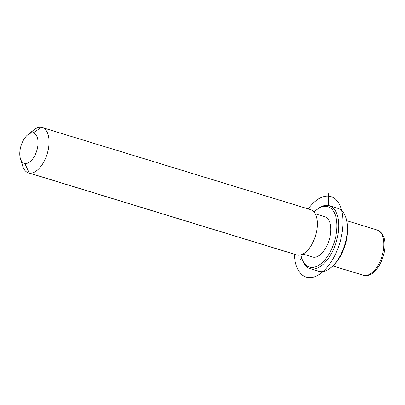 <?xml version="1.0" encoding="UTF-8"?>
<svg xmlns="http://www.w3.org/2000/svg" width="405" height="405" viewBox="0 0 405 405"><rect width="100%" height="100%" fill="white"/><g stroke="black" fill="none" stroke-linecap="round" stroke-linejoin="round"><path stroke-width="0.61" d="M315.191 213.799L324.79 216.736A21.055 11.001 107 0 1 329.356 239.411A21.055 11.001 107 0 1 313.192 257.175L302.93 254.036L313.192 257.175A21.055 11.001 107 0 1 312.473 257.003L302.874 254.067M295.898 254.629A23.687 12.378 -73 0 0 297.493 255.12A23.687 12.378 -73 0 0 315.885 234.363A23.687 12.378 -73 0 0 309.729 209.431M42.287 127.555L310.539 209.623A23.687 12.378 107 0 1 315.672 235.133A23.687 12.378 107 0 1 297.493 255.12L29.241 173.046A23.687 12.378 -73 0 0 47.42 153.065A23.687 12.378 -73 0 0 42.287 127.555A23.687 12.378 -73 0 0 41.477 127.362A23.687 12.378 -73 0 0 30.41 133.27M21.784 161.468A23.687 12.378 -73 0 0 28.431 172.859A23.687 12.378 -73 0 0 29.241 173.046L297.493 255.12A23.687 12.378 107 0 1 296.678 254.927L28.431 172.859M29.241 173.046L24.842 163.463A15.79 8.252 -73 0 0 37.103 149.627A15.79 8.252 -73 0 0 33.002 133.007L41.477 127.362A23.687 12.378 107 0 1 47.633 152.295A23.687 12.378 107 0 1 29.241 173.046A23.687 12.378 107 0 1 22.629 165.888L20.432 158.689A15.79 8.252 -73 0 0 24.842 163.463L29.241 173.046M27.737 134.825L33.585 130.086A23.687 12.378 107 0 1 41.477 127.362L33.002 133.007A15.79 8.252 -73 0 0 27.737 134.825A15.79 8.252 -73 0 0 20.432 158.689M33.002 133.007A15.79 8.252 107 0 1 37.103 149.627A15.79 8.252 107 0 1 24.842 163.463A15.79 8.252 107 0 1 20.736 146.843A15.79 8.252 107 0 1 33.002 133.007M364.019 275.471A23.687 12.378 107 0 1 363.204 275.279A23.687 12.378 -73 0 0 364.019 275.471L332.915 265.953L364.019 275.471A23.687 12.378 -73 0 0 382.199 255.484A23.687 12.378 -73 0 0 377.065 229.974A23.687 12.378 107 0 1 382.199 255.484A23.687 12.378 107 0 1 364.019 275.471A2.632 2.238 99.7 0 0 364.257 275.527A2.632 2.238 -80.3 0 1 364.019 275.471M332.869 265.999L364.257 275.527C380.011 278.691 394.581 236.829 377.065 229.974A23.687 12.378 -73 0 0 376.255 229.782M331.25 267.361A31.585 16.504 -73 0 0 346.148 218.66M317.581 270.874A32.901 17.192 -73 0 0 319.788 271.552A32.901 17.192 -73 0 0 330.758 267.766A32.901 17.192 -73 0 0 345.971 218.042A32.901 17.192 -73 0 0 336.788 208.094M345.971 218.042L346.336 219.242A31.585 16.504 107 0 1 331.73 266.976L330.758 267.766M316.264 210.043L317.236 209.253A32.901 17.192 107 0 1 328.202 205.472L326.789 206.408A31.585 16.504 -73 0 0 316.264 210.043A31.585 16.504 -73 0 0 314.042 212.063A31.585 16.504 107 0 1 326.789 206.408A31.585 16.504 107 0 1 334.996 239.659A31.585 16.504 107 0 1 310.473 267.33A31.585 16.504 107 0 1 300.95 254.861A31.585 16.504 -73 0 0 301.659 257.777A31.585 16.504 -73 0 0 310.473 267.33L311.207 268.925A32.901 17.192 -73 0 0 336.459 241.167A32.901 17.192 -73 0 0 329.331 205.735A32.901 17.192 -73 0 0 328.202 205.472A32.901 17.192 -73 0 0 316.745 209.663M311.779 256.745A21.055 11.001 -73 0 0 313.192 257.175A21.055 11.001 -73 0 0 329.543 238.727A21.055 11.001 -73 0 0 324.071 216.564M329.331 205.735L337.917 208.362A32.901 17.192 107 0 1 345.04 243.795A32.901 17.192 107 0 1 319.788 271.552L311.207 268.925L319.788 271.552A32.901 17.192 107 0 1 318.664 271.284L310.078 268.657A32.901 17.192 -73 0 0 311.207 268.925A32.901 17.192 107 0 1 302.024 258.977L301.659 257.777M301.846 258.365A32.901 17.192 -73 0 0 310.078 268.657M328.202 205.472A32.901 17.192 107 0 1 336.752 240.099A32.901 17.192 107 0 1 311.207 268.925L310.473 267.33A31.585 16.504 -73 0 0 334.996 239.659A31.585 16.504 -73 0 0 326.789 206.408L328.202 205.472M328.516 205.527L328.217 193.372M301.862 258.446L298.905 260.41M294.303 254.198A42.115 22.002 -73 0 0 319.545 274.291A42.115 22.002 -73 0 0 343 220.659A42.115 22.002 -73 0 0 317.717 199.447A42.115 22.002 -73 0 0 308.164 208.894M377.065 229.974L346.731 220.695"/></g></svg>
